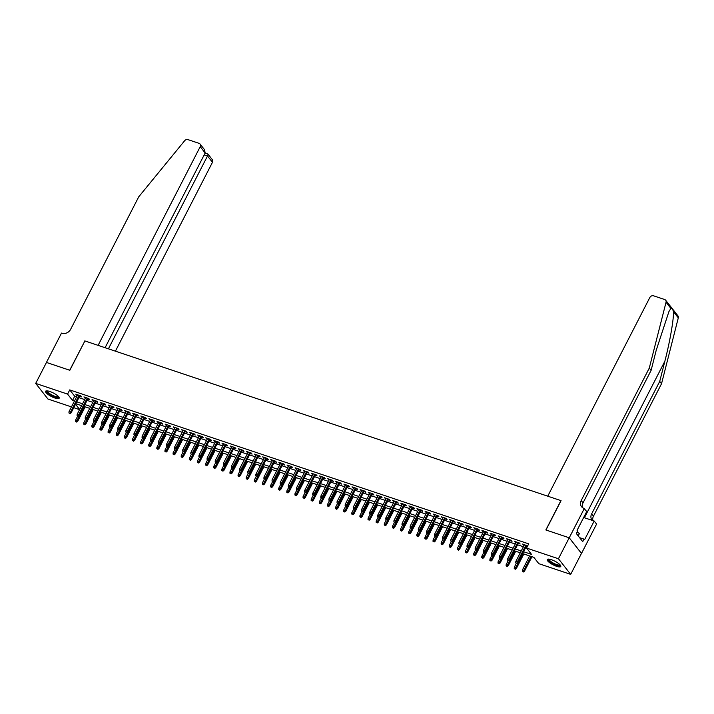 <?xml version="1.0" encoding="UTF-8"?>
<svg xmlns="http://www.w3.org/2000/svg" width="714" height="714" viewBox="0 0 714 714"><rect width="100%" height="100%" fill="white"/><g stroke="black" fill="none" stroke-linecap="round" stroke-linejoin="round"><path stroke-width="1.07" d="M49.801 391.468A7.622 2.017 27.2 0 1 59.173 398.242A7.622 2.017 27.2 0 1 54.969 398.046A7.622 2.017 27.2 0 1 45.607 391.272A7.622 2.017 27.2 0 1 49.801 391.468M551.422 559.722A7.622 2.017 27.2 0 1 560.785 566.505A7.622 2.017 27.2 0 1 556.59 566.309A7.622 2.017 27.2 0 1 547.227 559.535A7.622 2.017 27.2 0 1 551.422 559.722M71.454 406.909L47.954 399.028L35.7 383.409L46.472 362.444L69.829 370.28L84.904 340.935L560.936 500.612L545.853 529.958L569.21 537.794L581.464 553.412L570.691 574.368L538.811 563.676L533.84 557.339L522.586 553.564M79.575 409.631L73.756 407.676M79.629 396.261L81.494 396.886L80.673 395.833L75.791 394.199L77.326 395.485M87.751 398.983L89.625 399.608L88.795 398.555L83.922 396.922L85.448 398.207M95.872 401.705L97.747 402.339L96.917 401.277L92.044 399.644L93.57 400.938M103.994 404.436L105.868 405.061L105.038 404.008L100.165 402.366L101.691 403.66M112.125 407.158L113.99 407.783L113.16 406.73L108.287 405.097L109.813 406.382M120.247 409.881L122.112 410.505L121.282 409.452L116.409 407.819L117.944 409.113M128.368 412.612L130.234 413.236L129.412 412.183L124.539 410.541L126.066 411.835M136.49 415.334L138.364 415.959L137.534 414.905L132.661 413.272L134.187 414.557M144.612 418.056L146.486 418.681L145.656 417.628L140.783 415.994L142.309 417.288M152.742 420.778L154.608 421.412L153.778 420.35L148.905 418.716L150.431 420.01M160.864 423.509L162.73 424.134L161.899 423.081L157.026 421.447L158.562 422.733M168.986 426.231L170.851 426.856L170.03 425.803L165.148 424.17L166.683 425.455M177.108 428.953L178.982 429.587L178.152 428.525L173.279 426.892L174.805 428.186M185.229 431.684L187.104 432.309L186.274 431.256L181.401 429.614L182.927 430.908M193.351 434.407L195.225 435.031L194.395 433.978L189.522 432.345L191.049 433.63M201.482 437.129L203.347 437.762L202.517 436.7L197.644 435.067L199.17 436.361M209.604 439.86L211.469 440.484L210.639 439.431L205.766 437.789L207.301 439.083M217.725 442.582L219.591 443.207L218.77 442.153L213.897 440.52L215.423 441.805M225.847 445.304L227.721 445.929L226.891 444.876L222.018 443.242L223.544 444.536M233.969 448.026L235.843 448.66L235.013 447.607L230.14 445.964L231.666 447.259M242.091 450.757L243.965 451.382L243.135 450.329L238.262 448.695L239.788 449.981M250.221 453.479L252.087 454.104L251.257 453.051L246.384 451.418L247.919 452.712M258.343 456.201L260.208 456.835L259.387 455.773L254.505 454.14L256.04 455.434M266.465 458.932L268.33 459.557L267.509 458.504L262.636 456.871L264.162 458.156M274.587 461.655L276.461 462.279L275.631 461.226L270.758 459.593L272.284 460.878M282.708 464.377L284.583 465.01L283.753 463.948L278.879 462.315L280.406 463.609M290.839 467.108L292.704 467.732L291.874 466.679L287.001 465.037L288.527 466.331M298.961 469.83L300.826 470.455L299.996 469.401L295.123 467.768L296.658 469.053M307.082 472.552L308.948 473.186L308.127 472.124L303.245 470.49L304.78 471.784M315.204 475.283L317.078 475.908L316.248 474.855L311.375 473.212L312.902 474.507M323.326 478.005L325.2 478.63L324.37 477.577L319.497 475.943L321.023 477.229M331.448 480.727L333.322 481.352L332.492 480.299L327.619 478.666L329.145 479.96M339.578 483.449L341.444 484.083L340.614 483.021L335.741 481.388L337.267 482.682M347.7 486.18L349.565 486.805L348.735 485.752L343.862 484.119L345.397 485.404M355.822 488.903L357.687 489.527L356.866 488.474L351.993 486.841L353.519 488.126M363.944 491.625L365.818 492.258L364.988 491.196L360.115 489.563L361.641 490.857M372.065 494.356L373.94 494.981L373.11 493.927L368.237 492.294L369.763 493.579M380.196 497.078L382.061 497.703L381.231 496.649L376.358 495.016L377.884 496.301M388.318 499.8L390.183 500.434L389.353 499.372L384.48 497.738L386.015 499.032M396.44 502.531L398.305 503.156L397.484 502.103L392.602 500.46L394.137 501.755M404.561 505.253L406.436 505.878L405.606 504.825L400.732 503.191L402.259 504.477M412.683 507.975L414.557 508.6L413.727 507.547L408.854 505.914L410.38 507.208M420.805 510.706L422.679 511.331L421.849 510.278L416.976 508.636L418.502 509.93M428.935 513.428L430.801 514.053L429.971 513L425.098 511.367L426.624 512.652M437.057 516.151L438.923 516.775L438.093 515.722L433.219 514.089L434.755 515.383M445.179 518.873L447.044 519.506L446.223 518.444L441.35 516.811L442.876 518.105M453.301 521.604L455.175 522.229L454.345 521.175L449.472 519.542L450.998 520.827M461.422 524.326L463.297 524.951L462.467 523.897L457.594 522.264L459.12 523.549M469.544 527.048L471.418 527.682L470.588 526.62L465.715 524.986L467.242 526.28M477.675 529.779L479.54 530.404L478.71 529.351L473.837 527.708L475.372 529.003M485.797 532.501L487.662 533.126L486.841 532.073L481.959 530.44L483.494 531.725M493.918 535.223L495.793 535.857L494.963 534.795L490.09 533.162L491.616 534.456M502.04 537.954L503.914 538.579L503.084 537.526L498.211 535.884L499.738 537.178M510.162 540.676L512.036 541.301L511.206 540.248L506.333 538.615L507.859 539.9M518.293 543.399L520.158 544.023L519.328 542.97L514.455 541.337L515.981 542.631M523.54 551.708L531.519 554.385L526.557 548.057L528.708 543.863L69.74 389.906L74.711 396.243L76.612 396.877M78.915 397.653L84.734 399.599M87.037 400.375L92.856 402.33M95.158 403.098L100.977 405.052M103.28 405.829L109.099 407.774M111.402 408.551L117.221 410.505M119.533 411.273L125.352 413.227M127.654 414.004L133.473 415.95M135.776 416.726L141.595 418.681M143.898 419.448L149.717 421.403M152.02 422.17L157.839 424.125M160.141 424.901L165.969 426.856M168.272 427.624L174.091 429.578M176.394 430.346L182.213 432.3M184.515 433.077L190.335 435.022M192.637 435.799L198.456 437.753M200.759 438.521L206.578 440.476M208.89 441.252L214.709 443.198M217.011 443.974L222.83 445.929M225.133 446.696L230.952 448.651M233.255 449.427L239.074 451.373M241.377 452.149L247.196 454.104M249.498 454.872L255.326 456.826M257.629 457.594L263.448 459.548M265.751 460.325L271.57 462.27M273.873 463.047L279.692 465.001M281.994 465.769L287.813 467.724M290.116 468.5L295.935 470.446M298.247 471.222L304.066 473.177M306.368 473.944L312.188 475.899M314.49 476.675L320.309 478.621M322.612 479.397L328.431 481.352M330.734 482.12L336.553 484.074M338.855 484.851L344.675 486.796M346.986 487.573L352.805 489.527M355.108 490.295L360.927 492.249M363.23 493.017L369.049 494.972M371.351 495.748L377.171 497.694M379.473 498.47L385.292 500.425M387.604 501.192L393.423 503.147M395.726 503.923L401.545 505.869M403.847 506.645L409.666 508.6M411.969 509.368L417.788 511.322M420.091 512.099L425.91 514.044M428.213 514.821L434.032 516.775M436.343 517.543L442.162 519.497M444.465 520.265L450.284 522.22M452.587 522.996L458.406 524.951M460.709 525.718L466.528 527.673M468.83 528.44L474.649 530.395M476.952 531.171L482.78 533.117M485.083 533.894L490.902 535.848M493.204 536.616L499.024 538.57M501.326 539.347L507.145 541.292M509.448 542.069L515.267 544.023M517.57 544.791L523.389 546.745M525.7 547.522L526.664 547.843M527.637 545.933L522.577 544.059L524.112 545.353M526.414 546.121L527.378 546.451M569.21 537.794L558.437 558.75L570.691 574.368M35.7 383.409L67.58 394.101L72.551 400.429L74.452 401.072M69.74 389.906L67.58 394.101M526.557 548.057L558.437 558.75M76.755 401.839L82.574 403.794M84.886 404.57L90.705 406.516M93.007 407.292L98.827 409.247M101.129 410.014L106.948 411.969M109.251 412.746L115.07 414.691M117.373 415.468L123.192 417.422M125.494 418.19L131.314 420.144M133.625 420.921L139.444 422.866M141.747 423.643L147.566 425.598M149.869 426.365L155.688 428.32M157.99 429.087L163.809 431.042M166.112 431.818L171.931 433.764M174.234 434.54L180.062 436.495M182.365 437.263L188.184 439.217M190.486 439.994L196.305 441.939M198.608 442.716L204.427 444.67M206.73 445.438L212.549 447.392M214.852 448.169L220.671 450.115M222.982 450.891L228.801 452.846M231.104 453.613L236.923 455.568M239.226 456.344L245.045 458.29M247.347 459.066L253.167 461.021M255.469 461.788L261.288 463.743M263.591 464.511L269.41 466.465M271.722 467.242L277.541 469.187M279.843 469.964L285.662 471.918M287.965 472.686L293.784 474.64M296.087 475.417L301.906 477.363M304.209 478.139L310.028 480.094M312.339 480.861L318.158 482.816M320.461 483.592L326.28 485.538M328.583 486.314L334.402 488.269M336.705 489.036L342.524 490.991M344.826 491.759L350.645 493.713M352.948 494.49L358.767 496.435M361.079 497.212L366.898 499.166M369.2 499.934L375.02 501.888M377.322 502.665L383.141 504.611M385.444 505.387L391.263 507.342M393.566 508.109L399.385 510.064M401.687 510.84L407.515 512.786M409.818 513.562L415.637 515.517M417.94 516.284L423.759 518.239M426.062 519.016L431.881 520.961M434.183 521.738L440.002 523.692M442.305 524.46L448.124 526.414M450.436 527.182L456.255 529.136M458.558 529.913L464.377 531.859M466.679 532.635L472.498 534.59M474.801 535.357L480.62 537.312M482.923 538.088L488.742 540.034M491.045 540.81L496.864 542.765M499.175 543.533L504.994 545.487M507.297 546.264L513.116 548.209M515.419 548.986L521.238 550.94M75.532 404.231L79.656 409.479M520.283 552.797L514.464 550.842M512.161 550.066L506.342 548.12M504.039 547.343L498.22 545.389M495.918 544.621L490.099 542.667M487.787 541.89L481.968 539.945M479.665 539.168L473.846 537.214M471.543 536.446L465.724 534.491M463.422 533.724L457.603 531.769M455.3 530.993L449.481 529.047M447.169 528.271L441.35 526.316M439.048 525.549L433.228 523.594M430.926 522.818L425.107 520.872M422.804 520.095L416.985 518.141M414.682 517.373L408.863 515.419M406.561 514.642L400.741 512.697M398.43 511.92L392.611 509.966M390.308 509.198L384.489 507.243M382.186 506.467L376.367 504.521M374.065 503.745L368.245 501.79M365.943 501.023L360.124 499.068M357.821 498.301L351.993 496.346M349.69 495.57L343.871 493.624M341.569 492.847L335.75 490.893M333.447 490.125L327.628 488.171M325.325 487.394L319.506 485.449M317.203 484.672L311.384 482.718M309.073 481.95L303.254 479.995M300.951 479.219L295.132 477.273M292.829 476.497L287.01 474.542M284.707 473.775L278.888 471.82M276.586 471.053L270.767 469.098M268.464 468.322L262.645 466.367M260.333 465.599L254.514 463.645M252.212 462.877L246.392 460.923M244.09 460.146L238.271 458.201M235.968 457.424L230.149 455.47M227.846 454.702L222.027 452.747M219.716 451.971L213.897 450.025M211.594 449.249L205.775 447.294M203.472 446.527L197.653 444.572M195.35 443.796L189.531 441.85M187.229 441.073L181.41 439.119M179.107 438.351L173.288 436.397M170.976 435.629L165.157 433.675M162.854 432.898L157.035 430.953M154.733 430.176L148.914 428.221M146.611 427.454L140.792 425.499M138.489 424.723L132.67 422.777M130.367 422.001L124.539 420.046M122.237 419.279L116.418 417.324M114.115 416.548L108.296 414.602M105.993 413.825L100.174 411.871M97.872 411.103L92.052 409.149M89.75 408.372L83.931 406.427M81.619 405.65L75.8 403.696M74.711 396.243L72.551 400.429M523.746 544.452L523.407 545.121M515.624 541.73L515.285 542.39M507.502 539.008L507.163 539.668M499.381 536.276L499.041 536.946M491.259 533.554L490.911 534.215M483.128 530.832L482.789 531.493M475.006 528.101L474.667 528.771M466.885 525.379L466.545 526.039M458.763 522.657L458.424 523.317M450.641 519.935L450.302 520.595M442.519 517.204L442.171 517.873M434.389 514.482L434.05 515.142M426.267 511.759L425.928 512.42M418.145 509.028L417.806 509.698M410.023 506.306L409.684 506.967M401.902 503.584L401.554 504.245M393.771 500.853L393.432 501.523M385.649 498.131L385.31 498.791M377.527 495.409L377.188 496.069M369.406 492.678L369.067 493.347M361.284 489.956L360.945 490.616M353.162 487.234L352.814 487.894M345.032 484.511L344.692 485.172M336.91 481.78L336.571 482.45M328.788 479.058L328.449 479.719M320.666 476.336L320.327 476.997M312.545 473.605L312.197 474.274M304.414 470.883L304.075 471.543M296.292 468.161L295.953 468.821M288.17 465.43L287.831 466.099M280.049 462.708L279.709 463.368M271.927 459.986L271.588 460.646M263.805 457.255L263.457 457.924M255.674 454.532L255.335 455.193M247.553 451.81L247.214 452.471M239.431 449.088L239.092 449.749M231.309 446.357L230.97 447.026M223.187 443.635L222.839 444.295M215.066 440.913L214.718 441.573M206.935 438.182L206.596 438.851M198.813 435.46L198.474 436.12M190.692 432.738L190.352 433.398M182.57 430.007L182.231 430.676M174.448 427.284L174.1 427.945M166.317 424.562L165.978 425.223M158.196 421.84L157.856 422.501M150.074 419.109L149.735 419.778M141.952 416.387L141.613 417.047M133.83 413.665L133.491 414.325M125.709 410.934L125.361 411.603M117.578 408.212L117.239 408.872M109.456 405.49L109.117 406.15M101.334 402.758L100.995 403.428M93.213 400.036L92.874 400.697M85.091 397.314L84.743 397.975M76.96 394.583L76.621 395.253M516.534 563.105L515.722 562.828L516.865 563.524L517.293 561.954L515.829 561.463L524.451 544.693M525.915 545.184L517.293 561.954L517.882 562.712L526.754 545.46M516.865 563.524L517.882 562.712M515.829 561.463L515.722 562.828M522.353 571.271L523.496 571.968L522.353 571.271L522.452 569.906L524.513 571.155L531.939 556.706M523.166 571.548L531.1 556.42M522.452 569.906L529.636 555.929M524.513 571.155L523.496 571.968M560.267 565.051A6.596 1.749 27.2 0 1 559.026 565.729A6.596 1.749 27.2 0 1 551.592 562.775A6.596 1.749 27.2 0 1 548.709 559.107M549.128 559.151A6.105 1.615 -152.8 0 0 552.475 562.605A6.105 1.615 -152.8 0 0 558.892 565.06A6.105 1.615 -152.8 0 0 559.99 564.738M547.558 559.24A7.577 1.999 -152.8 0 0 552.261 563.489A7.577 1.999 -152.8 0 0 559.722 566.238A7.577 1.999 -152.8 0 0 560.829 566.059M578.215 535.911L579.402 533.599L577.117 531.939M58.655 396.788A6.596 1.749 27.2 0 1 57.415 397.475A6.596 1.749 27.2 0 1 49.98 394.512A6.596 1.749 27.2 0 1 47.088 390.853M47.508 390.888A6.105 1.615 -152.8 0 0 50.855 394.351A6.105 1.615 -152.8 0 0 57.281 396.805A6.105 1.615 -152.8 0 0 58.37 396.475M45.937 390.977A7.577 1.999 -152.8 0 0 50.649 395.235A7.577 1.999 -152.8 0 0 58.102 397.975A7.577 1.999 -152.8 0 0 59.217 397.805M670.892 308.412L666.046 302.236A2.936 2.454 -38.1 0 0 665.671 300.228L677.934 315.847A2.936 2.454 141.9 0 1 678.3 317.855L661.539 383.704L659.727 381.392L664.868 361.195C669.866 342.015 673.918 318.623 673.454 311.679C672.686 309.001 671.838 307.912 670.892 308.412L668.947 311.518L656.237 350.199L651.097 370.396L583.026 502.852A6.845 5.721 -38.1 0 0 582.606 507.681M651.097 370.396L649.285 368.085L581.214 500.541A6.845 5.721 -38.1 0 0 581.517 506.672A6.845 5.721 -38.1 0 0 583.882 508.314L586.729 511.527L577.082 530.306L577.608 530.975L576.314 533.492L582.713 541.64L583.998 539.124L584.534 539.802L594.182 521.024L596.583 524.085L581.508 553.421L569.245 537.803L545.978 530.002L561.052 500.657L547.736 496.185L649.838 297.506A2.936 2.454 -38.1 0 1 653.569 295.81L664.663 299.523A2.936 2.454 -38.1 0 1 665.671 300.228M661.539 383.704L593.468 516.16A6.845 5.721 -38.1 0 0 592.915 520.595M592.334 520.399A6.845 5.721 -38.1 0 1 591.96 519.979A6.845 5.721 -38.1 0 1 591.656 513.848L659.727 381.392M666.046 302.236L649.285 368.085M584.329 508.466L569.245 537.803M594.182 521.024L583.659 517.489M583.998 539.124L579.572 537.642M115.409 351.172L212.469 162.301L207.515 155.991L204.195 154.876M108.412 348.825L207.515 155.991C208.211 154.501 208.158 153.813 207.372 153.929M84.787 340.899L98.104 345.371L200.215 146.682A2.936 2.454 -38.1 0 0 200.081 144.058A2.936 2.454 -38.1 0 0 199.072 143.353L187.978 139.632A2.936 2.454 -38.1 0 0 184.631 140.747L138.73 196.823L70.659 329.279A6.845 5.721 141.9 0 1 61.957 333.242L61.511 333.09L46.428 362.435L69.704 370.236L84.868 341.006M105.092 347.709L205.168 152.992L200.215 146.682M205.15 153.037L207.908 154.019L212.344 159.677A2.936 2.454 141.9 0 1 212.469 162.301M200.081 144.058L204.525 149.708L205.168 152.992M508.413 560.383L507.6 560.106L508.743 560.802L509.162 559.232L507.708 558.741L516.329 541.962M517.784 542.453L509.162 559.232L509.76 559.99L518.632 542.738M508.743 560.802L509.76 559.99M507.708 558.741L507.6 560.106M500.291 557.652L499.479 557.384L500.621 558.08L501.041 556.509L499.577 556.019L508.198 539.24M509.662 539.73L501.041 556.509L501.639 557.268L510.51 540.016M500.621 558.08L501.639 557.268M499.577 556.019L499.479 557.384M492.169 554.93L491.357 554.662L492.499 555.349L492.919 553.778L491.455 553.288L500.077 536.517M501.54 537.008L492.919 553.778L493.517 554.537L502.379 537.285M492.499 555.349L493.517 554.537M491.455 553.288L491.357 554.662M484.047 552.208L483.235 551.931L484.378 552.627L484.797 551.056L483.333 550.565L491.955 533.786M493.419 534.277L484.797 551.056L485.395 551.815L494.258 534.563M484.378 552.627L485.395 551.815M483.333 550.565L483.235 551.931M514.223 568.549L515.374 569.245L514.223 568.549L514.33 567.184L516.392 568.433L523.817 553.975M515.035 568.826L522.978 553.698M514.33 567.184L516.302 563.337M516.392 568.433L515.374 569.245M506.101 565.827L507.243 566.523L506.101 565.827L506.208 564.462L508.261 565.711L515.695 551.253M506.913 566.095L514.848 550.976M506.208 564.462L508.181 560.615M508.261 565.711L507.243 566.523M497.979 563.105L499.122 563.792L497.979 563.105L498.086 561.731L500.139 562.98L507.574 548.53M498.791 563.373L506.726 548.245M498.086 561.731L500.059 557.884M500.139 562.98L499.122 563.792M489.858 560.374L491 561.07L489.858 560.374L489.956 559.008L492.017 560.258L499.443 545.808M490.67 560.651L498.604 545.523M489.956 559.008L491.937 555.162M492.017 560.258L491 561.07M475.917 549.477L475.105 549.209L476.256 549.905L476.675 548.334L475.212 547.843L483.833 531.064M485.297 531.555L476.675 548.334L477.273 549.093L486.136 531.841M476.256 549.905L477.273 549.093M475.212 547.843L475.105 549.209M481.736 557.652L482.878 558.348L481.736 557.652L481.834 556.286L483.896 557.536L491.321 543.077M482.548 557.92L490.482 542.801M481.834 556.286L483.815 552.44M483.896 557.536L482.878 558.348M467.795 546.754L466.983 546.487L468.125 547.174L468.554 545.603L467.09 545.112L475.711 528.342M477.175 528.833L468.554 545.603L469.143 546.362L478.014 529.11M468.125 547.174L469.143 546.362M467.09 545.112L466.983 546.487M473.614 554.93L474.756 555.617L473.614 554.93L473.712 553.555L475.774 554.805L483.199 540.355M474.426 555.197L482.361 540.07M473.712 553.555L475.685 549.718M475.774 554.805L474.756 555.617M459.673 544.032L458.861 543.756L460.003 544.452L460.423 542.881L458.968 542.39L467.59 525.611M469.044 526.102L460.423 542.881L461.021 543.64L469.892 526.388M460.003 544.452L461.021 543.64M458.968 542.39L458.861 543.756M465.483 552.199L466.635 552.895L465.483 552.199L465.59 550.833L467.652 552.083L475.078 537.633M466.296 552.475L474.239 537.347M465.59 550.833L467.563 546.986M467.652 552.083L466.635 552.895M451.551 541.31L450.739 541.034L451.882 541.73L452.301 540.159L450.837 539.668L459.459 522.889M460.923 523.38L452.301 540.159L452.899 540.917L461.771 523.665M451.882 541.73L452.899 540.917M450.837 539.668L450.739 541.034M457.362 549.477L458.504 550.173L457.362 549.477L457.469 548.111L459.521 549.361L466.956 534.902M458.174 549.753L466.108 534.625M457.469 548.111L459.441 544.264M459.521 549.361L458.504 550.173M443.43 538.579L442.618 538.311L443.76 539.008L444.179 537.428L442.716 536.937L451.337 520.167M452.801 520.658L444.179 537.428L444.777 538.195L453.64 520.934M443.76 539.008L444.777 538.195M442.716 536.937L442.618 538.311M449.24 546.754L450.382 547.451L449.24 546.754L449.347 545.38L451.4 546.638L458.825 532.18M450.052 547.022L457.986 531.894M449.347 545.38L451.319 541.542M451.4 546.638L450.382 547.451M435.308 535.857L434.496 535.58L435.638 536.276L436.058 534.706L434.594 534.215L443.216 517.445M444.679 517.927L436.058 534.706L436.656 535.464L445.518 518.212M435.638 536.276L436.656 535.464M434.594 534.215L434.496 535.58M441.118 544.023L442.261 544.72L441.118 544.023L441.216 542.658L443.278 543.907L450.704 529.458M441.93 544.3L449.865 529.172M441.216 542.658L443.198 538.811M443.278 543.907L442.261 544.72M427.177 533.135L426.365 532.858L427.507 533.554L427.936 531.984L426.472 531.493L435.094 514.714M436.557 515.205L427.936 531.984L428.525 532.742L437.396 515.49M427.507 533.554L428.525 532.742M426.472 531.493L426.365 532.858M432.996 541.301L434.139 541.997L432.996 541.301L433.095 539.936L435.156 541.185L442.582 526.727M433.809 541.578L441.743 526.45M433.095 539.936L435.076 536.089M435.156 541.185L434.139 541.997M419.056 530.404L418.243 530.136L419.386 530.832L419.805 529.252L418.35 528.771L426.972 511.992M428.427 512.482L419.805 529.252L420.403 530.02L429.275 512.768M419.386 530.832L420.403 530.02M418.35 528.771L418.243 530.136M424.866 538.579L426.017 539.275L424.866 538.579L424.973 537.214L427.034 538.463L434.46 524.005M425.678 538.847L433.621 523.719M424.973 537.214L426.945 533.367M427.034 538.463L426.017 539.275M410.934 527.682L410.122 527.405L411.264 528.101L411.683 526.53L410.22 526.039L418.841 509.269M420.305 509.76L411.683 526.53L412.281 527.289L421.153 510.037M411.264 528.101L412.281 527.289M410.22 526.039L410.122 527.405M416.744 535.848L417.886 536.544L416.744 535.848L416.851 534.483L418.904 535.732L426.338 521.282M417.556 536.125L425.49 520.997M416.851 534.483L418.823 530.636M418.904 535.732L417.886 536.544M402.812 524.96L402 524.683L403.142 525.379L403.562 523.808L402.098 523.317L410.72 506.538M412.183 507.029L403.562 523.808L404.16 524.567L413.022 507.315M403.142 525.379L404.16 524.567M402.098 523.317L402 524.683M408.622 533.126L409.765 533.822L408.622 533.126L408.729 531.76L410.782 533.01L418.217 518.551M409.434 533.403L417.369 518.275M408.729 531.76L410.702 527.914M410.782 533.01L409.765 533.822M394.69 522.229L393.878 521.961L395.021 522.657L395.44 521.086L393.976 520.595L402.598 503.816M404.062 504.307L395.44 521.086L396.038 521.845L404.9 504.593M395.021 522.657L396.038 521.845M393.976 520.595L393.878 521.961M400.5 530.404L401.643 531.1L400.5 530.404L400.599 529.038L402.66 530.288L410.086 515.829M401.313 530.672L409.247 515.553M400.599 529.038L402.58 525.192M402.66 530.288L401.643 531.1M386.56 519.506L385.747 519.239L386.899 519.926L387.318 518.355L385.855 517.864L394.476 501.094M395.94 501.585L387.318 518.355L387.916 519.114L396.779 501.862M386.899 519.926L387.916 519.114M385.855 517.864L385.747 519.239M392.379 527.682L393.521 528.369L392.379 527.682L392.477 526.307L394.539 527.557L401.964 513.107M393.191 527.949L401.125 512.822M392.477 526.307L394.458 522.469M394.539 527.557L393.521 528.369M378.438 516.784L377.626 516.508L378.768 517.204L379.196 515.633L377.733 515.142L386.354 498.363M387.818 498.854L379.196 515.633L379.786 516.392L388.657 499.14M378.768 517.204L379.786 516.392M377.733 515.142L377.626 516.508M384.257 524.951L385.399 525.647L384.257 524.951L384.355 523.585L386.417 524.835L393.842 510.385M385.069 525.227L393.003 510.099M384.355 523.585L386.328 519.738M386.417 524.835L385.399 525.647M370.316 514.053L369.504 513.785L370.646 514.482L371.066 512.911L369.611 512.42L378.233 495.641M379.687 496.132L371.066 512.911L371.664 513.669L380.535 496.417M370.646 514.482L371.664 513.669M369.611 512.42L369.504 513.785M376.126 522.229L377.278 522.925L376.126 522.229L376.233 520.863L378.295 522.112L385.721 507.654M376.938 522.496L384.882 507.377M376.233 520.863L378.206 517.016M378.295 522.112L377.278 522.925M362.194 511.331L361.382 511.063L362.525 511.751L362.944 510.18L361.48 509.689L370.102 492.919M371.566 493.41L362.944 510.18L363.542 510.938L372.413 493.686M362.525 511.751L363.542 510.938M361.48 509.689L361.382 511.063M368.005 519.506L369.147 520.194L368.005 519.506L368.112 518.132L370.164 519.381L377.599 504.932M368.817 519.774L376.751 504.646M368.112 518.132L370.084 514.294M370.164 519.381L369.147 520.194M354.073 508.609L353.26 508.332L354.403 509.028L354.822 507.458L353.359 506.967L361.98 490.188M363.444 490.679L354.822 507.458L355.42 508.216L364.283 490.964M354.403 509.028L355.42 508.216M353.359 506.967L353.26 508.332M359.883 516.775L361.025 517.471L359.883 516.775L359.99 515.41L362.043 516.659L369.477 502.21M360.695 517.052L368.629 501.924M359.99 515.41L361.962 511.563M362.043 516.659L361.025 517.471M345.951 505.887L345.139 505.61L346.281 506.306L346.701 504.736L345.237 504.245L353.858 487.466M355.322 487.957L346.701 504.736L347.299 505.494L356.161 488.242M346.281 506.306L347.299 505.494M345.237 504.245L345.139 505.61M351.761 514.053L352.903 514.749L351.761 514.053L351.859 512.688L353.921 513.937L361.346 499.479M352.573 514.33L360.508 499.202M351.859 512.688L353.841 508.841M353.921 513.937L352.903 514.749M337.82 503.156L337.008 502.888L338.159 503.584L338.579 502.004L337.115 501.514L345.737 484.744M347.2 485.234L338.579 502.004L339.177 502.772L348.039 485.511M338.159 503.584L339.177 502.772M337.115 501.514L337.008 502.888M343.639 511.331L344.782 512.027L343.639 511.331L343.737 509.957L345.799 511.215L353.225 496.757M344.451 511.599L352.386 496.471M343.737 509.957L345.719 506.119M345.799 511.215L344.782 512.027M329.698 500.434L328.886 500.157L330.029 500.853L330.457 499.282L328.993 498.791L337.615 482.021M339.079 482.512L330.457 499.282L331.046 500.041L339.918 482.789M330.029 500.853L331.046 500.041M328.993 498.791L328.886 500.157M335.518 508.6L336.66 509.296L335.518 508.6L335.616 507.235L337.677 508.484L345.103 494.034M336.33 508.877L344.264 493.749M335.616 507.235L337.588 503.388M337.677 508.484L336.66 509.296M321.577 497.712L320.764 497.435L321.907 498.131L322.326 496.56L320.872 496.069L329.493 479.29M330.948 479.781L322.326 496.56L322.924 497.319L331.796 480.067M321.907 498.131L322.924 497.319M320.872 496.069L320.764 497.435M327.387 505.878L328.529 506.574L327.387 505.878L327.494 504.512L329.547 505.762L336.981 491.303M328.199 506.155L336.133 491.027M327.494 504.512L329.466 500.666M329.547 505.762L328.529 506.574M313.455 494.981L312.643 494.713L313.785 495.409L314.205 493.838L312.741 493.347L321.362 476.568M322.826 477.059L314.205 493.838L314.803 494.597L323.665 477.345M313.785 495.409L314.803 494.597M312.741 493.347L312.643 494.713M319.265 503.156L320.407 503.852L319.265 503.156L319.372 501.79L321.425 503.04L328.859 488.581M320.077 503.424L328.012 488.296M319.372 501.79L321.345 497.944M321.425 503.04L320.407 503.852M305.333 492.258L304.521 491.991L305.663 492.678L306.083 491.107L304.619 490.616L313.241 473.846M314.704 474.337L306.083 491.107L306.681 491.866L315.543 474.614M305.663 492.678L306.681 491.866M304.619 490.616L304.521 491.991M311.143 500.425L312.286 501.121L311.143 500.425L311.242 499.059L313.303 500.309L320.729 485.859M311.956 500.701L319.89 485.574M311.242 499.059L313.223 495.213M313.303 500.309L312.286 501.121M297.202 489.536L296.39 489.26L297.542 489.956L297.961 488.385L296.497 487.894L305.119 471.115M306.583 471.606L297.961 488.385L298.559 489.144L307.422 471.892M297.542 489.956L298.559 489.144M296.497 487.894L296.39 489.26M303.022 497.703L304.164 498.399L303.022 497.703L303.12 496.337L305.181 497.587L312.607 483.137M303.834 497.979L311.768 482.851M303.12 496.337L305.101 492.49M305.181 497.587L304.164 498.399M289.081 486.805L288.269 486.537L289.411 487.234L289.839 485.663L288.376 485.172L296.997 468.393M298.461 468.884L289.839 485.663L290.428 486.421L299.3 469.169M289.411 487.234L290.428 486.421M288.376 485.172L288.269 486.537M294.9 494.981L296.042 495.677L294.9 494.981L294.998 493.615L297.06 494.864L304.485 480.406M295.712 495.248L303.646 480.129M294.998 493.615L296.979 489.768M297.06 494.864L296.042 495.677M280.959 484.083L280.147 483.815L281.289 484.503L281.709 482.932L280.254 482.441L288.875 465.671M290.33 466.162L281.709 482.932L282.307 483.69L291.178 466.438M281.289 484.503L282.307 483.69M280.254 482.441L280.147 483.815M286.769 492.258L287.921 492.946L286.769 492.258L286.876 490.884L288.938 492.133L296.364 477.684M287.581 492.526L295.525 477.398M286.876 490.884L288.849 487.046M288.938 492.133L287.921 492.946M272.837 481.361L272.025 481.084L273.167 481.78L273.587 480.21L272.123 479.719L280.745 462.94M282.208 463.431L273.587 480.21L274.185 480.968L283.056 463.716M273.167 481.78L274.185 480.968M272.123 479.719L272.025 481.084M278.647 489.527L279.79 490.223L278.647 489.527L278.755 488.162L280.807 489.411L288.242 474.962M279.46 489.804L287.394 474.676M278.755 488.162L280.727 484.315M280.807 489.411L279.79 490.223M264.716 478.639L263.903 478.362L265.046 479.058L265.465 477.487L264.002 476.997L272.623 460.218M274.087 460.709L265.465 477.487L266.063 478.246L274.926 460.994M265.046 479.058L266.063 478.246M264.002 476.997L263.903 478.362M270.526 486.805L271.668 487.501L270.526 486.805L270.633 485.44L272.686 486.689L280.12 472.231M271.338 487.073L279.272 471.954M270.633 485.44L272.605 481.593M272.686 486.689L271.668 487.501M256.594 475.908L255.782 475.64L256.924 476.336L257.343 474.756L255.88 474.266L264.501 457.495M265.965 457.986L257.343 474.756L257.941 475.524L266.804 458.263M256.924 476.336L257.941 475.524M255.88 474.266L255.782 475.64M262.404 484.083L263.546 484.77L262.404 484.083L262.502 482.709L264.564 483.967L271.989 469.509M263.216 484.351L271.15 469.223M262.502 482.709L264.483 478.871M264.564 483.967L263.546 484.77M248.463 473.186L247.651 472.909L248.802 473.605L249.222 472.034L247.758 471.543L256.38 454.773M257.843 455.255L249.222 472.034L249.82 472.793L258.682 455.541M248.802 473.605L249.82 472.793M247.758 471.543L247.651 472.909M254.282 481.352L255.425 482.048L254.282 481.352L254.38 479.986L256.442 481.236L263.868 466.786M255.094 481.629L263.029 466.501M254.38 479.986L256.362 476.14M256.442 481.236L255.425 482.048M240.341 470.464L239.529 470.187L240.672 470.883L241.1 469.312L239.636 468.821L248.258 452.042M249.721 452.533L241.1 469.312L241.689 470.071L250.56 452.819M240.672 470.883L241.689 470.071M239.636 468.821L239.529 470.187M246.16 478.63L247.303 479.326L246.16 478.63L246.259 477.264L248.32 478.514L255.746 464.055M246.973 478.907L254.907 463.779M246.259 477.264L248.231 473.418M248.32 478.514L247.303 479.326M232.22 467.732L231.407 467.465L232.55 468.161L232.969 466.581L231.514 466.099L240.136 449.32M241.591 449.811L232.969 466.581L233.567 467.349L242.439 450.088M232.55 468.161L233.567 467.349M231.514 466.099L231.407 467.465M238.03 475.908L239.172 476.604L238.03 475.908L238.137 474.533L240.199 475.792L247.624 461.333M238.842 476.176L246.785 461.048M238.137 474.533L240.109 470.696M240.199 475.792L239.172 476.604M224.098 465.01L223.286 464.734L224.428 465.43L224.848 463.859L223.384 463.368L232.005 446.598M233.469 447.089L224.848 463.859L225.445 464.618L234.308 447.366M224.428 465.43L225.445 464.618M223.384 463.368L223.286 464.734M229.908 473.177L231.05 473.873L229.908 473.177L230.015 471.811L232.068 473.061L239.502 458.611M230.72 473.453L238.654 458.326M230.015 471.811L231.988 467.965M232.068 473.061L231.05 473.873M215.976 462.288L215.164 462.012L216.306 462.708L216.726 461.137L215.262 460.646L223.884 443.867M225.347 444.358L216.726 461.137L217.324 461.896L226.186 444.643M216.306 462.708L217.324 461.896M215.262 460.646L215.164 462.012M221.786 470.455L222.929 471.151L221.786 470.455L221.893 469.089L223.946 470.339L231.372 455.88M222.598 470.731L230.533 455.603M221.893 469.089L223.866 465.242M223.946 470.339L222.929 471.151M207.854 459.557L207.042 459.289L208.185 459.986L208.604 458.415L207.14 457.924L215.762 441.145M217.226 441.636L208.604 458.415L209.202 459.173L218.065 441.921M208.185 459.986L209.202 459.173M207.14 457.924L207.042 459.289M213.665 467.732L214.807 468.429L213.665 467.732L213.763 466.367L215.824 467.616L223.25 453.158M214.477 468L222.411 452.881M213.763 466.367L215.744 462.52M215.824 467.616L214.807 468.429M199.724 456.835L198.911 456.567L200.054 457.255L200.482 455.684L199.019 455.193L207.64 438.423M209.104 438.914L200.482 455.684L201.071 456.442L209.943 439.19M200.054 457.255L201.071 456.442M199.019 455.193L198.911 456.567M205.543 465.01L206.685 465.698L205.543 465.01L205.641 463.636L207.703 464.885L215.128 450.436M206.355 465.278L214.289 450.15M205.641 463.636L207.622 459.798M207.703 464.885L206.685 465.698M191.602 454.113L190.79 453.836L191.932 454.532L192.352 452.962L190.897 452.471L199.518 435.692M200.973 436.183L192.352 452.962L192.95 453.72L201.821 436.468M191.932 454.532L192.95 453.72M190.897 452.471L190.79 453.836M197.412 462.279L198.563 462.975L197.412 462.279L197.519 460.914L199.581 462.163L207.006 447.714M198.224 462.556L206.167 447.428M197.519 460.914L199.492 457.067M199.581 462.163L198.563 462.975M183.48 451.382L182.668 451.114L183.81 451.81L184.23 450.239L182.766 449.749L191.388 432.97M192.851 433.46L184.23 450.239L184.828 450.998L193.699 433.746M183.81 451.81L184.828 450.998M182.766 449.749L182.668 451.114M189.29 459.557L190.433 460.253L189.29 459.557L189.397 458.192L191.45 459.441L198.885 444.983M190.102 459.825L198.037 444.706M189.397 458.192L191.37 454.345M191.45 459.441L190.433 460.253M175.358 448.66L174.546 448.392L175.689 449.079L176.108 447.508L174.644 447.018L183.266 430.247M184.73 430.738L176.108 447.508L176.706 448.267L185.569 431.015M175.689 449.079L176.706 448.267M174.644 447.018L174.546 448.392M181.169 456.835L182.311 457.522L181.169 456.835L181.276 455.461L183.328 456.71L190.763 442.261M181.981 457.103L189.915 441.975M181.276 455.461L183.248 451.623M183.328 456.71L182.311 457.522M167.237 445.938L166.424 445.661L167.567 446.357L167.986 444.786L166.523 444.295L175.144 427.516M176.608 428.007L167.986 444.786L168.584 445.545L177.447 428.293M167.567 446.357L168.584 445.545M166.523 444.295L166.424 445.661M173.047 454.104L174.189 454.8L173.047 454.104L173.145 452.738L175.207 453.988L182.632 439.538M173.859 454.381L181.793 439.253M173.145 452.738L175.126 448.892M175.207 453.988L174.189 454.8M159.106 443.216L158.294 442.939L159.445 443.635L159.865 442.064L158.401 441.573L167.022 424.794M168.486 425.285L159.865 442.064L160.463 442.823L169.325 425.571M159.445 443.635L160.463 442.823M158.401 441.573L158.294 442.939M164.925 451.382L166.067 452.078L164.925 451.382L165.023 450.016L167.085 451.266L174.511 436.807M165.737 451.659L173.672 436.531M165.023 450.016L167.005 446.17M167.085 451.266L166.067 452.078M150.984 440.484L150.172 440.217L151.314 440.913L151.743 439.333L150.279 438.842L158.901 422.072M160.364 422.563L151.743 439.333L152.332 440.101L161.203 422.84M151.314 440.913L152.332 440.101M150.279 438.842L150.172 440.217M156.803 448.66L157.946 449.356L156.803 448.66L156.901 447.285L158.963 448.544L166.389 434.085M157.615 448.927L165.55 433.8M156.901 447.285L158.874 443.448M158.963 448.544L157.946 449.356M142.862 437.762L142.05 437.486L143.193 438.182L143.612 436.611L142.157 436.12L150.779 419.35M152.234 419.832L143.612 436.611L144.21 437.37L153.082 420.118M143.193 438.182L144.21 437.37M142.157 436.12L142.05 437.486M148.673 445.929L149.824 446.625L148.673 445.929L148.78 444.563L150.841 445.813L158.267 431.363M149.485 446.205L157.428 431.077M148.78 444.563L150.752 440.716M150.841 445.813L149.824 446.625M134.741 435.04L133.929 434.764L135.071 435.46L135.49 433.889L134.027 433.398L142.648 416.619M144.112 417.11L135.49 433.889L136.088 434.647L144.96 417.395M135.071 435.46L136.088 434.647M134.027 433.398L133.929 434.764M140.551 443.207L141.693 443.903L140.551 443.207L140.658 441.841L142.711 443.091L150.145 428.632M141.363 443.483L149.297 428.355M140.658 441.841L142.63 437.994M142.711 443.091L141.693 443.903M126.619 432.309L125.807 432.041L126.949 432.738L127.369 431.167L125.905 430.676L134.527 413.897M135.99 414.388L127.369 431.167L127.967 431.925L136.829 414.673M126.949 432.738L127.967 431.925M125.905 430.676L125.807 432.041M132.429 440.484L133.572 441.181L132.429 440.484L132.536 439.119L134.589 440.368L142.024 425.91M133.241 440.752L141.176 425.624M132.536 439.119L134.509 435.272M134.589 440.368L133.572 441.181M118.497 429.587L117.685 429.31L118.827 430.007L119.247 428.436L117.783 427.945L126.405 411.175M127.868 411.666L119.247 428.436L119.845 429.194L128.707 411.942M118.827 430.007L119.845 429.194M117.783 427.945L117.685 429.31M124.307 437.753L125.45 438.45L124.307 437.753L124.406 436.388L126.467 437.637L133.893 423.188M125.12 438.03L133.054 422.902M124.406 436.388L126.387 432.541M126.467 437.637L125.45 438.45M110.367 426.865L109.554 426.588L110.697 427.284L111.125 425.714L109.661 425.223L118.283 408.444M119.747 408.935L111.125 425.714L111.723 426.472L120.586 409.22M110.697 427.284L111.723 426.472M109.661 425.223L109.554 426.588M116.186 435.031L117.328 435.727L116.186 435.031L116.284 433.666L118.345 434.915L125.771 420.457M116.998 435.308L124.932 420.18M116.284 433.666L118.265 429.819M118.345 434.915L117.328 435.727M102.245 424.134L101.433 423.866L102.575 424.562L103.003 422.991L101.54 422.501L110.161 405.722M111.625 406.212L103.003 422.991L103.592 423.75L112.464 406.498M102.575 424.562L103.592 423.75M101.54 422.501L101.433 423.866M108.064 432.309L109.206 433.005L108.064 432.309L108.162 430.944L110.224 432.193L117.649 417.735M108.876 432.577L116.81 417.458M108.162 430.944L110.135 427.097M110.224 432.193L109.206 433.005M94.123 421.412L93.311 421.144L94.453 421.831L94.873 420.26L93.418 419.77L102.04 402.999M103.494 403.49L94.873 420.26L95.471 421.019L104.342 403.767M94.453 421.831L95.471 421.019M93.418 419.77L93.311 421.144M99.933 429.587L101.076 430.274L99.933 429.587L100.04 428.213L102.093 429.462L109.528 415.012M100.745 429.855L108.68 414.727M100.04 428.213L102.013 424.375M102.093 429.462L101.076 430.274M86.001 418.69L85.189 418.413L86.332 419.109L86.751 417.538L85.287 417.047L93.909 400.268M95.373 400.759L86.751 417.538L87.349 418.297L96.211 401.045M86.332 419.109L87.349 418.297M85.287 417.047L85.189 418.413M91.811 426.856L92.954 427.552L91.811 426.856L91.919 425.49L93.971 426.74L101.406 412.29M92.624 427.133L100.558 412.005M91.919 425.49L93.891 421.644M93.971 426.74L92.954 427.552M77.88 415.959L77.067 415.691L78.21 416.387L78.629 414.816L77.166 414.325L85.787 397.546M87.251 398.037L78.629 414.816L79.227 415.575L88.09 398.323M78.21 416.387L79.227 415.575M77.166 414.325L77.067 415.691M83.69 424.134L84.832 424.83L83.69 424.134L83.788 422.768L85.85 424.018L93.275 409.559M84.502 424.402L92.436 409.283M83.788 422.768L85.769 418.922M85.85 424.018L84.832 424.83M69.749 413.236L68.937 412.969L70.088 413.656L70.507 412.085L69.044 411.594L77.665 394.824M79.129 395.315L70.507 412.085L71.105 412.853L79.968 395.592M70.088 413.656L71.105 412.853M69.044 411.594L68.937 412.969M75.568 421.412L76.71 422.099L75.568 421.412L75.666 420.037L77.728 421.287L85.153 406.837M76.38 421.679L84.314 406.552M75.666 420.037L77.647 416.2M77.728 421.287L76.71 422.099M664.868 361.195L584.409 517.748M583.026 502.852L581.214 500.541M591.656 513.848L593.468 516.16M678.3 317.855L673.454 311.679"/></g></svg>
